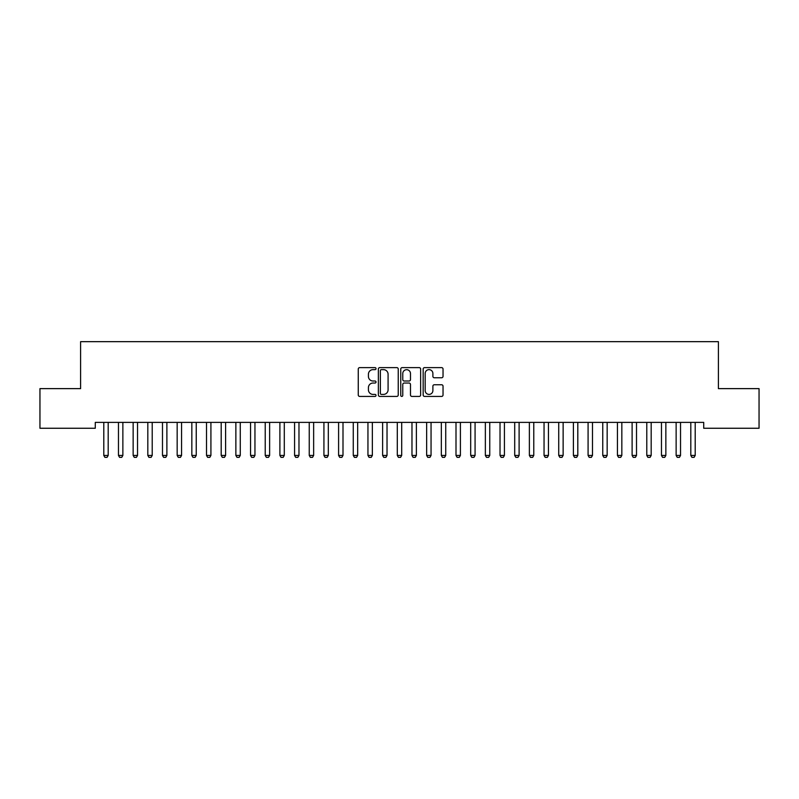 <?xml version="1.0" encoding="UTF-8"?>
<svg xmlns="http://www.w3.org/2000/svg" width="799" height="799" viewBox="0 0 799 799"><rect width="100%" height="100%" fill="white"/><g stroke="black" fill="none" stroke-linecap="round" stroke-linejoin="round"><path stroke-width="1.2" d="M376.019 368.629A1.009 1.009 0 0 0 375.011 367.62L359.71 367.62A1.438 1.438 0 0 0 358.262 369.058L358.262 394.986A1.438 1.438 0 0 0 359.71 396.424L375.011 396.424A1.009 1.009 0 0 0 376.019 395.415A1.009 1.009 0 0 0 375.011 394.406L373.033 394.406A4.614 4.614 0 0 1 368.419 389.802L368.419 387.635A4.614 4.614 0 0 1 373.033 383.031L375.011 383.031A1.009 1.009 0 0 0 376.019 382.022A1.009 1.009 0 0 0 375.011 381.013L373.033 381.013A4.614 4.614 0 0 1 368.419 376.399L368.419 374.242A4.614 4.614 0 0 1 373.033 369.637L375.011 369.637A1.009 1.009 0 0 0 376.019 368.629M441.597 377.767A1.438 1.438 0 0 0 443.036 376.329L443.036 369.058A1.438 1.438 0 0 0 441.597 367.62L424.599 367.62A1.438 1.438 0 0 0 423.16 369.058L423.16 394.986A1.438 1.438 0 0 0 424.599 396.424L441.597 396.424A1.438 1.438 0 0 0 443.036 394.986L443.036 386.197A1.438 1.438 0 0 0 441.597 384.758L434.326 384.758A1.438 1.438 0 0 0 432.888 386.197L432.888 390.561A3.855 3.855 0 0 1 429.033 394.406A3.855 3.855 0 0 1 425.178 390.561L425.178 373.483A3.855 3.855 0 0 1 429.033 369.637A3.855 3.855 0 0 1 432.888 373.483L432.888 376.329A1.438 1.438 0 0 0 434.326 377.767L441.597 377.767M703.719 422.381L95.281 422.381L95.281 428.254L39.95 428.254L39.95 388.624L80.599 388.624L80.599 341.662L718.401 341.662L718.401 388.624L759.05 388.624L759.05 428.254L703.719 428.254L703.719 422.381M398.242 369.058A1.438 1.438 0 0 0 396.803 367.62L379.805 367.62A1.438 1.438 0 0 0 378.356 369.058L378.356 394.986A1.438 1.438 0 0 0 379.805 396.424L396.803 396.424A1.438 1.438 0 0 0 398.242 394.986L398.242 369.058M402.197 367.62L419.195 367.62A1.438 1.438 0 0 1 420.644 369.058L420.644 394.986A1.438 1.438 0 0 1 419.195 396.424L411.924 396.424A1.438 1.438 0 0 1 410.486 394.986L410.486 384.469A1.438 1.438 0 0 0 409.048 383.031L404.214 383.031A1.438 1.438 0 0 0 402.776 384.469L402.776 395.415A1.009 1.009 0 0 1 401.767 396.424A1.009 1.009 0 0 1 400.758 395.415L400.758 369.058A1.438 1.438 0 0 1 402.197 367.62M381.383 369.637A1.009 1.009 0 0 0 380.374 370.646L380.374 393.398A1.009 1.009 0 0 0 381.383 394.406L383.47 394.406A4.614 4.614 0 0 0 388.084 389.802L388.084 374.242A4.614 4.614 0 0 0 383.47 369.637L381.383 369.637M410.486 373.562A3.855 3.855 0 0 0 406.631 369.707A3.855 3.855 0 0 0 402.776 373.562L402.776 379.575A1.438 1.438 0 0 0 404.214 381.013L409.048 381.013A1.438 1.438 0 0 0 410.486 379.575L410.486 373.562M103.62 422.381L103.72 422.701A1.468 1.468 0 0 1 103.79 423.14L103.79 455.43L108.195 455.43L108.195 423.14A1.468 1.468 0 0 1 108.265 422.701L108.364 422.381M108.195 455.43L107.086 457.338L104.889 457.338L103.79 455.43M118.292 422.381L118.392 422.701A1.468 1.468 0 0 1 118.462 423.14L118.462 455.43L122.866 455.43L122.866 423.14A1.468 1.468 0 0 1 122.936 422.701L123.036 422.381M122.866 455.43L121.768 457.338L119.56 457.338L118.462 455.43M132.974 422.381L133.073 422.701A1.468 1.468 0 0 1 133.143 423.14L133.143 455.43L137.538 455.43L137.538 423.14A1.468 1.468 0 0 1 137.608 422.701L137.708 422.381M137.538 455.43L136.439 457.338L134.242 457.338L133.143 455.43M147.645 422.381L147.745 422.701A1.468 1.468 0 0 1 147.815 423.14L147.815 455.43L152.219 455.43L152.219 423.14A1.468 1.468 0 0 1 152.289 422.701L152.389 422.381M152.219 455.43L151.121 457.338L148.914 457.338L147.815 455.43M162.317 422.381L162.417 422.701A1.468 1.468 0 0 1 162.487 423.14L162.487 455.43L166.891 455.43L166.891 423.14A1.468 1.468 0 0 1 166.961 422.701L167.061 422.381M166.891 455.43L165.793 457.338L163.595 457.338L162.487 455.43M176.998 422.381L177.098 422.701A1.468 1.468 0 0 1 177.168 423.14L177.168 455.43L181.573 455.43L181.573 423.14A1.468 1.468 0 0 1 181.643 422.701L181.743 422.381M181.573 455.43L180.464 457.338L178.267 457.338L177.168 455.43M191.67 422.381L191.77 422.701A1.468 1.468 0 0 1 191.84 423.14L191.84 455.43L196.244 455.43L196.244 423.14A1.468 1.468 0 0 1 196.314 422.701L196.414 422.381M196.244 455.43L195.146 457.338L192.939 457.338L191.84 455.43M206.352 422.381L206.452 422.701A1.468 1.468 0 0 1 206.522 423.14L206.522 455.43L210.916 455.43L210.916 423.14A1.468 1.468 0 0 1 210.986 422.701L211.086 422.381M210.916 455.43L209.817 457.338L207.62 457.338L206.522 455.43M221.023 422.381L221.123 422.701A1.468 1.468 0 0 1 221.193 423.14L221.193 455.43L225.598 455.43L225.598 423.14A1.468 1.468 0 0 1 225.668 422.701L225.767 422.381M225.598 455.43L224.499 457.338L222.292 457.338L221.193 455.43M235.695 422.381L235.795 422.701A1.468 1.468 0 0 1 235.865 423.14L235.865 455.43L240.269 455.43L240.269 423.14A1.468 1.468 0 0 1 240.339 422.701L240.439 422.381M240.269 455.43L239.171 457.338L236.973 457.338L235.865 455.43M250.377 422.381L250.477 422.701A1.468 1.468 0 0 1 250.546 423.14L250.546 455.43L254.951 455.43L254.951 423.14A1.468 1.468 0 0 1 255.011 422.701L255.121 422.381M254.951 455.43L253.842 457.338L251.645 457.338L250.546 455.43M265.048 422.381L265.148 422.701A1.468 1.468 0 0 1 265.218 423.14L265.218 455.43L269.623 455.43L269.623 423.14A1.468 1.468 0 0 1 269.692 422.701L269.792 422.381M269.623 455.43L268.524 457.338L266.317 457.338L265.218 455.43M279.72 422.381L279.83 422.701A1.468 1.468 0 0 1 279.89 423.14L279.89 455.43L284.294 455.43L284.294 423.14A1.468 1.468 0 0 1 284.364 422.701L284.464 422.381M284.294 455.43L283.196 457.338L280.998 457.338L279.89 455.43M294.402 422.381L294.501 422.701A1.468 1.468 0 0 1 294.571 423.14L294.571 455.43L298.976 455.43L298.976 423.14A1.468 1.468 0 0 1 299.046 422.701L299.146 422.381M298.976 455.43L297.867 457.338L295.67 457.338L294.571 455.43M309.073 422.381L309.173 422.701A1.468 1.468 0 0 1 309.243 423.14L309.243 455.43L313.647 455.43L313.647 423.14A1.468 1.468 0 0 1 313.717 422.701L313.817 422.381M313.647 455.43L312.549 457.338L310.342 457.338L309.243 455.43M323.755 422.381L323.855 422.701A1.468 1.468 0 0 1 323.925 423.14L323.925 455.43L328.319 455.43L328.319 423.14A1.468 1.468 0 0 1 328.389 422.701L328.499 422.381M328.319 455.43L327.22 457.338L325.023 457.338L323.925 455.43M338.426 422.381L338.526 422.701A1.468 1.468 0 0 1 338.596 423.14L338.596 455.43L343.001 455.43L343.001 423.14A1.468 1.468 0 0 1 343.071 422.701L343.171 422.381M343.001 455.43L341.902 457.338L339.695 457.338L338.596 455.43M353.098 422.381L353.208 422.701A1.468 1.468 0 0 1 353.268 423.14L353.268 455.43L357.672 455.43L357.672 423.14A1.468 1.468 0 0 1 357.742 422.701L357.842 422.381M357.672 455.43L356.574 457.338L354.376 457.338L353.268 455.43M367.78 422.381L367.88 422.701A1.468 1.468 0 0 1 367.949 423.14L367.949 455.43L372.354 455.43L372.354 423.14A1.468 1.468 0 0 1 372.424 422.701L372.524 422.381M372.354 455.43L371.245 457.338L369.048 457.338L367.949 455.43M382.451 422.381L382.551 422.701A1.468 1.468 0 0 1 382.621 423.14L382.621 455.43L387.026 455.43L387.026 423.14A1.468 1.468 0 0 1 387.096 422.701L387.195 422.381M387.026 455.43L385.927 457.338L383.72 457.338L382.621 455.43M397.133 422.381L397.233 422.701A1.468 1.468 0 0 1 397.303 423.14L397.303 455.43L401.697 455.43L401.697 423.14A1.468 1.468 0 0 1 401.767 422.701L401.867 422.381M401.697 455.43L400.599 457.338L398.401 457.338L397.303 455.43M411.805 422.381L411.904 422.701A1.468 1.468 0 0 1 411.974 423.14L411.974 455.43L416.379 455.43L416.379 423.14A1.468 1.468 0 0 1 416.449 422.701L416.549 422.381M416.379 455.43L415.28 457.338L413.073 457.338L411.974 455.43M426.476 422.381L426.576 422.701A1.468 1.468 0 0 1 426.646 423.14L426.646 455.43L431.051 455.43L431.051 423.14A1.468 1.468 0 0 1 431.12 422.701L431.22 422.381M431.051 455.43L429.952 457.338L427.755 457.338L426.646 455.43M441.158 422.381L441.258 422.701A1.468 1.468 0 0 1 441.328 423.14L441.328 455.43L445.732 455.43L445.732 423.14A1.468 1.468 0 0 1 445.792 422.701L445.902 422.381M445.732 455.43L444.624 457.338L442.426 457.338L441.328 455.43M455.829 422.381L455.929 422.701A1.468 1.468 0 0 1 455.999 423.14L455.999 455.43L460.404 455.43L460.404 423.14A1.468 1.468 0 0 1 460.474 422.701L460.574 422.381M460.404 455.43L459.305 457.338L457.098 457.338L455.999 455.43M470.501 422.381L470.611 422.701A1.468 1.468 0 0 1 470.681 423.14L470.681 455.43L475.075 455.43L475.075 423.14A1.468 1.468 0 0 1 475.145 422.701L475.245 422.381M475.075 455.43L473.977 457.338L471.78 457.338L470.681 455.43M485.183 422.381L485.283 422.701A1.468 1.468 0 0 1 485.353 423.14L485.353 455.43L489.757 455.43L489.757 423.14A1.468 1.468 0 0 1 489.827 422.701L489.927 422.381M489.757 455.43L488.658 457.338L486.451 457.338L485.353 455.43M499.854 422.381L499.954 422.701A1.468 1.468 0 0 1 500.024 423.14L500.024 455.43L504.429 455.43L504.429 423.14A1.468 1.468 0 0 1 504.499 422.701L504.598 422.381M504.429 455.43L503.33 457.338L501.133 457.338L500.024 455.43M514.536 422.381L514.636 422.701A1.468 1.468 0 0 1 514.706 423.14L514.706 455.43L519.11 455.43L519.11 423.14A1.468 1.468 0 0 1 519.17 422.701L519.28 422.381M519.11 455.43L518.002 457.338L515.804 457.338L514.706 455.43M529.208 422.381L529.308 422.701A1.468 1.468 0 0 1 529.377 423.14L529.377 455.43L533.782 455.43L533.782 423.14A1.468 1.468 0 0 1 533.852 422.701L533.952 422.381M533.782 455.43L532.683 457.338L530.476 457.338L529.377 455.43M543.879 422.381L543.989 422.701A1.468 1.468 0 0 1 544.049 423.14L544.049 455.43L548.454 455.43L548.454 423.14A1.468 1.468 0 0 1 548.523 422.701L548.623 422.381M548.454 455.43L547.355 457.338L545.158 457.338L544.049 455.43M558.561 422.381L558.661 422.701A1.468 1.468 0 0 1 558.731 423.14L558.731 455.43L563.135 455.43L563.135 423.14A1.468 1.468 0 0 1 563.205 422.701L563.305 422.381M563.135 455.43L562.027 457.338L559.829 457.338L558.731 455.43M573.233 422.381L573.332 422.701A1.468 1.468 0 0 1 573.402 423.14L573.402 455.43L577.807 455.43L577.807 423.14A1.468 1.468 0 0 1 577.877 422.701L577.977 422.381M577.807 455.43L576.708 457.338L574.501 457.338L573.402 455.43M587.914 422.381L588.014 422.701A1.468 1.468 0 0 1 588.084 423.14L588.084 455.43L592.478 455.43L592.478 423.14A1.468 1.468 0 0 1 592.548 422.701L592.648 422.381M592.478 455.43L591.38 457.338L589.183 457.338L588.084 455.43M602.586 422.381L602.686 422.701A1.468 1.468 0 0 1 602.756 423.14L602.756 455.43L607.16 455.43L607.16 423.14A1.468 1.468 0 0 1 607.23 422.701L607.33 422.381M607.16 455.43L606.061 457.338L603.854 457.338L602.756 455.43M617.257 422.381L617.357 422.701A1.468 1.468 0 0 1 617.427 423.14L617.427 455.43L621.832 455.43L621.832 423.14A1.468 1.468 0 0 1 621.902 422.701L622.002 422.381M621.832 455.43L620.733 457.338L618.536 457.338L617.427 455.43M631.939 422.381L632.039 422.701A1.468 1.468 0 0 1 632.109 423.14L632.109 455.43L636.513 455.43L636.513 423.14A1.468 1.468 0 0 1 636.583 422.701L636.683 422.381M636.513 455.43L635.405 457.338L633.207 457.338L632.109 455.43M646.611 422.381L646.711 422.701A1.468 1.468 0 0 1 646.781 423.14L646.781 455.43L651.185 455.43L651.185 423.14A1.468 1.468 0 0 1 651.255 422.701L651.355 422.381M651.185 455.43L650.086 457.338L647.879 457.338L646.781 455.43M661.292 422.381L661.392 422.701A1.468 1.468 0 0 1 661.462 423.14L661.462 455.43L665.857 455.43L665.857 423.14A1.468 1.468 0 0 1 665.927 422.701L666.026 422.381M665.857 455.43L664.758 457.338L662.561 457.338L661.462 455.43M675.964 422.381L676.064 422.701A1.468 1.468 0 0 1 676.134 423.14L676.134 455.43L680.538 455.43L680.538 423.14A1.468 1.468 0 0 1 680.608 422.701L680.708 422.381M680.538 455.43L679.44 457.338L677.232 457.338L676.134 455.43M690.636 422.381L690.736 422.701A1.468 1.468 0 0 1 690.805 423.14L690.805 455.43L695.21 455.43L695.21 423.14A1.468 1.468 0 0 1 695.28 422.701L695.38 422.381M695.21 455.43L694.111 457.338L691.914 457.338L690.805 455.43"/></g></svg>
